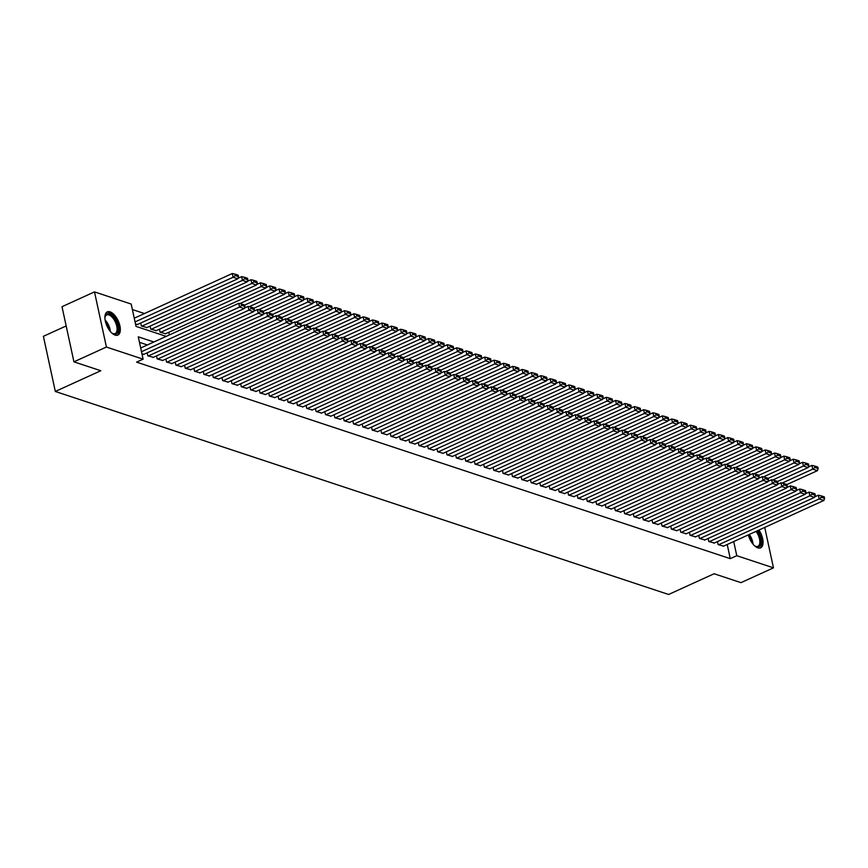 <?xml version="1.0" encoding="UTF-8"?>
<svg xmlns="http://www.w3.org/2000/svg" width="868" height="868" viewBox="0 0 868 868"><rect width="100%" height="100%" fill="white"/><g stroke="black" fill="none" stroke-linecap="round" stroke-linejoin="round"><path stroke-width="1.3" d="M758.947 530.044A12.738 6.174 -114.5 0 1 760.639 547.838A12.738 6.174 -114.5 0 1 757.872 547.871A12.738 6.174 -114.5 0 1 748.314 534.894M115.118 335.113A12.738 6.174 -114.5 0 1 106.004 323.569A12.738 6.174 -114.5 0 1 107.328 311.894A12.738 6.174 -114.5 0 1 110.095 311.862A12.738 6.174 -114.5 0 1 119.22 323.417A12.738 6.174 -114.5 0 1 117.896 335.081A12.738 6.174 -114.5 0 1 115.118 335.113M66.163 325.945L43.4 336.317L55.324 391.457L668.61 594.471L714.104 573.748L740.979 582.645L773.464 567.846L736.769 555.694L733.71 541.545M55.324 391.457L100.807 370.734L73.932 361.837L62.008 306.697L94.493 291.898L131.187 304.05L136.026 326.401L166.189 336.383M144.457 313.543L132.381 309.55M717.467 541.589L718.118 544.605L723.662 546.124M708.125 538.496L708.776 541.513L714.31 543.032M698.773 535.404L699.424 538.41L704.957 539.939M689.42 532.301L690.082 535.317L695.615 536.836M680.078 529.209L680.729 532.225L686.262 533.744M670.725 526.116L671.376 529.133L676.921 530.652M661.373 523.024L662.034 526.03L667.568 527.56M652.031 519.932L652.682 522.937L658.215 524.456M642.678 516.829L643.329 519.845L648.873 521.364M633.336 513.737L633.987 516.753L639.521 518.272M623.984 510.644L624.635 513.65L630.168 515.18M614.631 507.552L615.282 510.558L620.826 512.087M605.289 504.449L605.94 507.465L611.473 508.984M595.936 501.357L596.587 504.373L602.121 505.892M586.584 498.265L587.235 501.281L592.779 502.8M577.242 495.172L577.893 498.178L583.426 499.708M567.889 492.069L568.54 495.085L574.073 496.604M558.536 488.977L559.187 491.993L564.732 493.512M549.194 485.885L549.845 488.901L555.379 490.42M539.842 482.792L540.493 485.798L546.026 487.328M530.489 479.7L531.14 482.706L536.684 484.236M521.147 476.597L521.798 479.613L527.332 481.132M511.794 473.505L512.446 476.521L517.979 478.04M502.442 470.413L503.093 473.429L508.637 474.948M493.1 467.32L493.751 470.326L499.284 471.856M483.747 464.217L484.398 467.234L489.932 468.753M474.395 461.125L475.046 464.141L480.59 465.66M465.053 458.033L465.704 461.049L471.237 462.568M455.7 454.94L456.351 457.946L461.884 459.476M446.347 451.848L446.998 454.854L452.543 456.373M437.005 448.745L437.656 451.761L443.19 453.28M427.653 445.653L428.304 448.669L433.837 450.188M418.3 442.561L418.951 445.577L424.495 447.096M408.958 439.468L409.609 442.474L415.143 444.004M399.606 436.365L400.256 439.382L405.79 440.901M390.253 433.273L390.904 436.289L396.448 437.808M380.911 430.181L381.562 433.197L387.095 434.716M371.558 427.089L372.209 430.094L377.743 431.624M362.206 423.985L362.857 427.002L368.401 428.521M352.864 420.893L353.515 423.909L359.048 425.428M343.511 417.801L344.162 420.817L349.695 422.336M334.158 414.709L334.809 417.714L340.354 419.244M324.816 411.616L325.467 414.622L331.001 416.152M315.464 408.513L316.115 411.53L321.648 413.049M306.111 405.421L306.773 408.437L312.306 409.956M296.769 402.329L297.42 405.345L302.954 406.864M287.416 399.237L288.067 402.242L293.612 403.772M278.064 396.134L278.726 399.15L284.259 400.669M268.722 393.041L269.373 396.058L274.906 397.577M259.369 389.949L260.02 392.965L265.565 394.484M250.027 386.857L250.678 389.862L256.212 391.392M240.675 383.764L241.326 386.77L246.859 388.289M231.322 380.661L231.973 383.678L237.517 385.197M221.98 377.569L222.631 380.585L228.165 382.104M212.627 374.477L213.278 377.493L218.812 379.012M203.275 371.385L203.926 374.39L209.47 375.92M193.933 368.282L194.584 371.298L200.117 372.817M184.58 365.189L185.231 368.206L190.765 369.725M175.227 362.097L175.878 365.113L181.423 366.632M165.886 359.005L166.537 362.01L172.07 363.54M156.533 355.913L157.184 358.918L162.717 360.437M147.18 352.809L147.831 355.826L153.376 357.345M135.527 324.079L137.578 324.448M140.735 323.015L141.386 326.021L146.931 327.54M150.088 326.108L150.739 329.113L156.273 330.643M159.441 329.2L160.092 332.216L165.625 333.735M169.358 334.939L168.783 332.292M153.875 341.992L138.283 336.827L143.112 359.178L136.612 362.14L730.27 558.656L727.221 544.507M147.386 344.954L139.466 342.339M141.961 353.884L144.023 354.252M73.932 361.837L106.417 347.037L94.493 291.898M764.73 527.418L773.464 567.846M730.27 558.656L736.769 555.694M143.112 359.178L106.417 347.037M141.495 351.724L239.546 307.066L238.733 303.333L140.692 348.003M143.632 354.437L244.212 308.607L239.546 307.066L241.695 305.406L244.96 306.491L244.635 305.004L241.369 303.919L241.695 305.406M238.733 303.333L241.369 303.919M244.96 306.491L244.212 308.607M135.061 321.919L233.101 277.261L237.767 278.802L137.187 324.632M235.25 275.601L238.516 276.686L238.201 275.199L234.924 274.114L235.25 275.601L233.101 277.261L232.288 273.529L134.247 318.198M237.767 278.802L238.516 276.686M234.924 274.114L232.288 273.529M104.909 318.089A11.024 5.349 -114.5 0 1 105.071 316.842A11.024 5.349 -114.5 0 1 109.401 313.901A11.024 5.349 -114.5 0 1 117.885 326.053A11.024 5.349 -114.5 0 1 113.741 334.017A11.024 5.349 -114.5 0 1 112.677 333.54A11.024 5.349 -114.5 0 1 111.636 332.845M112.297 333.312A10.21 4.948 65.5 0 0 112.938 333.572A10.21 4.948 65.5 0 0 115.151 333.551A10.21 4.948 65.5 0 0 116.214 324.198A10.21 4.948 65.5 0 0 108.912 314.943A10.21 4.948 65.5 0 0 106.688 314.976A10.21 4.948 65.5 0 0 104.995 317.276M117.137 335.308A12.651 6.141 65.5 0 0 118.015 323.547A12.651 6.141 65.5 0 0 109.075 312.415A12.651 6.141 65.5 0 0 106.655 312.317M757.102 530.89A11.024 5.349 -114.5 0 1 758.697 533.505A11.024 5.349 -114.5 0 1 760.737 544.171A11.024 5.349 -114.5 0 1 755.42 546.298A11.024 5.349 -114.5 0 1 754.379 545.603M755.041 546.07A10.21 4.948 65.5 0 0 757.894 546.308A10.21 4.948 65.5 0 0 757.721 534.037A10.21 4.948 65.5 0 0 756.061 531.368M759.88 548.077A12.651 6.141 65.5 0 0 759.337 533.028A12.651 6.141 65.5 0 0 757.872 530.543M148.298 355.978L248.888 310.158L248.085 306.426L244.385 308.118M152.974 357.529L253.564 311.699L248.888 310.158L251.036 308.498L254.313 309.583L253.988 308.097L250.722 307.012L251.036 308.498M248.085 306.426L250.722 307.012M254.313 309.583L253.564 311.699M157.65 359.07L258.241 313.25L257.438 309.529L253.738 311.211M162.327 360.621L262.917 314.802L258.241 313.25L260.389 311.59L263.655 312.675L263.34 311.189L260.064 310.104L260.389 311.59M257.438 309.529L260.064 310.104M263.655 312.675L262.917 314.802M167.003 362.173L267.594 316.343L266.78 312.621L263.091 314.303M171.68 363.714L272.259 317.894L267.594 316.343L269.742 314.693L273.008 315.778L272.682 314.281L269.416 313.196L269.742 314.693M266.78 312.621L269.416 313.196M273.008 315.778L272.259 317.894M176.345 365.265L276.935 319.435L276.132 315.713L272.433 317.395M181.021 366.806L281.612 320.986L276.935 319.435L279.084 317.786L282.36 318.871L282.035 317.373L278.769 316.299L279.084 317.786M276.132 315.713L278.769 316.299M282.36 318.871L281.612 320.986M141.864 326.173L242.443 280.353L247.12 281.905L146.529 327.724M244.592 278.693L247.868 279.778L247.543 278.292L244.277 277.207L244.592 278.693L242.443 280.353L241.64 276.632L237.951 278.313M247.12 281.905L247.868 279.778M244.277 277.207L241.64 276.632M151.206 329.276L251.796 283.445L256.472 284.997L155.882 330.816M253.944 281.796L257.221 282.881L256.895 281.384L253.619 280.299L253.944 281.796L251.796 283.445L250.993 279.724L247.293 281.406M256.472 284.997L257.221 282.881M253.619 280.299L250.993 279.724M160.558 332.368L261.149 286.538L265.814 288.089L165.235 333.909M263.297 284.888L266.563 285.973L266.248 284.476L262.971 283.402L263.297 284.888L261.149 286.538L260.335 282.816L256.646 284.498M265.814 288.089L266.563 285.973M262.971 283.402L260.335 282.816M239.872 303.583L270.49 289.641L275.167 291.181L244.657 305.08M272.639 287.981L275.916 289.066L275.59 287.579L272.324 286.494L272.639 287.981L270.49 289.641L269.688 285.908L265.999 287.59M275.167 291.181L275.916 289.066M272.324 286.494L269.688 285.908M185.698 368.358L286.288 322.538L285.485 318.806L281.785 320.487M190.374 369.909L290.964 324.079L286.288 322.538L288.436 320.878L291.702 321.963L291.388 320.476L288.111 319.391L288.436 320.878M285.485 318.806L288.111 319.391M291.702 321.963L290.964 324.079M249.224 306.686L279.843 292.733L284.52 294.285L254.009 308.183M281.991 291.073L285.268 292.158L284.943 290.671L281.666 289.586L281.991 291.073L279.843 292.733L279.04 289.011L275.34 290.693M284.52 294.285L285.268 292.158M281.666 289.586L279.04 289.011M195.05 371.45L295.63 325.63L294.827 321.909L291.138 323.59M199.727 373.001L300.306 327.182L295.63 325.63L297.789 323.97L301.055 325.055L300.729 323.569L297.464 322.484L297.789 323.97M294.827 321.909L297.464 322.484M301.055 325.055L300.306 327.182M258.566 309.778L289.196 295.825L293.861 297.377L263.351 311.276M291.344 294.176L294.61 295.25L294.295 293.764L291.019 292.679L291.344 294.176L289.196 295.825L288.382 292.104L284.693 293.785M293.861 297.377L294.61 295.25M291.019 292.679L288.382 292.104M204.392 374.553L304.983 328.722L304.18 325.001L300.48 326.683M209.069 376.094L309.659 330.274L304.983 328.722L307.131 327.073L310.408 328.147L310.082 326.661L306.816 325.576L307.131 327.073M304.18 325.001L306.816 325.576M310.408 328.147L309.659 330.274M267.919 312.871L298.538 298.918L303.214 300.469L272.704 314.368M300.686 297.268L303.963 298.353L303.637 296.856L300.371 295.771L300.686 297.268L298.538 298.918L297.735 295.196L294.046 296.878M303.214 300.469L303.963 298.353M300.371 295.771L297.735 295.196M213.745 377.645L314.335 331.815L313.532 328.093L309.833 329.775M218.421 379.186L319.012 333.366L314.335 331.815L316.484 330.166L319.749 331.25L319.435 329.753L316.158 328.668L316.484 330.166M313.532 328.093L316.158 328.668M319.749 331.25L319.012 333.366M277.272 315.963L307.89 302.021L312.567 303.561L282.057 317.46M310.039 300.361L313.315 301.446L312.99 299.959L309.713 298.874L310.039 300.361L307.89 302.021L307.088 298.288L303.388 299.97M312.567 303.561L313.315 301.446M309.713 298.874L307.088 298.288M223.098 380.737L323.677 334.918L322.874 331.185L319.185 332.867M227.763 382.289L328.354 336.459L323.677 334.918L325.836 333.258L329.102 334.343L328.777 332.856L325.511 331.771L325.836 333.258M322.874 331.185L325.511 331.771M329.102 334.343L328.354 336.459M286.614 319.055L317.243 305.113L321.909 306.654L291.398 320.552M319.391 303.453L322.657 304.538L322.343 303.051L319.066 301.966L319.391 303.453L317.243 305.113L316.429 301.38L312.74 303.073M321.909 306.654L322.657 304.538M319.066 301.966L316.429 301.38M232.44 383.83L333.03 338.01L332.227 334.278L328.527 335.97M237.116 385.381L337.706 339.551L333.03 338.01L335.178 336.35L338.455 337.435L338.129 335.949L334.853 334.864L335.178 336.35M332.227 334.278L334.853 334.864M338.455 337.435L337.706 339.551M295.966 322.158L326.585 308.205L331.261 309.757L300.751 323.656M328.733 306.556L332.01 307.63L331.684 306.144L328.419 305.059L328.733 306.556L326.585 308.205L325.782 304.484L322.082 306.165M331.261 309.757L332.01 307.63M328.419 305.059L325.782 304.484M241.792 386.922L342.383 341.102L341.58 337.381L337.88 339.062M246.469 388.473L347.059 342.654L342.383 341.102L344.531 339.453L347.797 340.527L347.482 339.041L344.205 337.956L344.531 339.453M341.58 337.381L344.205 337.956M347.797 340.527L347.059 342.654M305.319 325.25L335.938 311.297L340.614 312.849L310.104 326.748M338.086 309.648L341.363 310.733L341.037 309.236L337.76 308.151L338.086 309.648L335.938 311.297L335.135 307.576L331.435 309.258M340.614 312.849L341.363 310.733M337.76 308.151L335.135 307.576M251.145 390.025L351.724 344.195L350.922 340.473L347.233 342.155M255.81 391.566L356.401 345.746L351.724 344.195L353.873 342.545L357.149 343.63L356.824 342.133L353.558 341.048L353.873 342.545M350.922 340.473L353.558 341.048M357.149 343.63L356.401 345.746M314.661 328.343L345.29 314.4L349.956 315.941L319.446 329.84M347.439 312.74L350.705 313.825L350.39 312.328L347.113 311.254L347.439 312.74L345.29 314.4L344.477 310.668L340.788 312.35M349.956 315.941L350.705 313.825M347.113 311.254L344.477 310.668M260.487 393.117L361.077 347.298L360.274 343.565L356.574 345.247M265.163 394.669L365.754 348.838L361.077 347.298L363.225 345.638L366.502 346.723L366.177 345.225L362.9 344.151L363.225 345.638M360.274 343.565L362.9 344.151M366.502 346.723L365.754 348.838M324.014 331.435L354.632 317.493L359.309 319.033L328.798 332.932M356.781 315.833L360.057 316.918L359.732 315.431L356.466 314.346L356.781 315.833L354.632 317.493L353.829 313.76L350.129 315.453M359.309 319.033L360.057 316.918M356.466 314.346L353.829 313.76M269.839 396.209L370.43 350.39L369.627 346.657L365.927 348.35M274.516 397.761L375.106 351.931L370.43 350.39L372.578 348.73L375.844 349.815L375.529 348.328L372.253 347.243L372.578 348.73M369.627 346.657L372.253 347.243M375.844 349.815L375.106 351.931M333.366 334.538L363.985 320.585L368.661 322.136L338.151 336.035M366.133 318.925L369.41 320.01L369.084 318.523L365.808 317.438L366.133 318.925L363.985 320.585L363.182 316.863L359.482 318.545M368.661 322.136L369.41 320.01M365.808 317.438L363.182 316.863M279.192 399.302L379.772 353.482L378.969 349.761L375.28 351.442M283.858 400.853L384.448 355.034L379.772 353.482L381.92 351.822L385.197 352.907L384.871 351.421L381.605 350.336L381.92 351.822M378.969 349.761L381.605 350.336M385.197 352.907L384.448 355.034M342.708 337.63L373.338 323.677L378.003 325.229L347.493 339.128M375.486 322.028L378.752 323.102L378.426 321.616L375.16 320.531L375.486 322.028L373.338 323.677L372.524 319.956L368.835 321.637M378.003 325.229L378.752 323.102M375.16 320.531L372.524 319.956M288.534 402.405L389.124 356.574L388.321 352.853L384.622 354.535M293.21 403.945L393.801 358.126L389.124 356.574L391.273 354.925L394.549 355.999L394.224 354.513L390.947 353.428L391.273 354.925M388.321 352.853L390.947 353.428M394.549 355.999L393.801 358.126M352.061 340.723L382.679 326.769L387.356 328.321L356.846 342.22M384.828 325.12L388.104 326.205L387.779 324.708L384.513 323.634L384.828 325.12L382.679 326.769L381.877 323.048L378.177 324.73M387.356 328.321L388.104 326.205M384.513 323.634L381.877 323.048M297.887 405.497L398.477 359.667L397.663 355.945L393.974 357.627M302.563 407.038L403.153 361.218L398.477 359.667L400.625 358.017L403.891 359.102L403.577 357.605L400.3 356.531L400.625 358.017M397.663 355.945L400.3 356.531M403.891 359.102L403.153 361.218M361.413 343.815L392.032 329.873L396.709 331.413L366.198 345.312M394.18 328.212L397.446 329.298L397.132 327.811L393.855 326.726L394.18 328.212L392.032 329.873L391.229 326.14L387.529 327.822M396.709 331.413L397.446 329.298M393.855 326.726L391.229 326.14M307.239 408.589L407.819 362.77L407.016 359.037L403.327 360.719M311.905 410.141L412.495 364.31L407.819 362.77L409.967 361.11L413.244 362.195L412.918 360.708L409.653 359.623L409.967 361.11M407.016 359.037L409.653 359.623M413.244 362.195L412.495 364.31M370.755 346.918L401.385 332.965L406.05 334.505L375.54 348.404M403.533 331.305L406.799 332.39L406.474 330.903L403.208 329.818L403.533 331.305L401.385 332.965L400.571 329.243L396.882 330.925M406.05 334.505L406.799 332.39M403.208 329.818L400.571 329.243M316.581 411.682L417.172 365.862L416.369 362.14L412.669 363.822M321.258 413.233L421.848 367.403L417.172 365.862L419.32 364.202L422.597 365.287L422.271 363.8L418.994 362.716L419.32 364.202M416.369 362.14L418.994 362.716M422.597 365.287L421.848 367.403M380.108 350.01L410.727 336.057L415.403 337.609L384.893 351.507M412.875 334.408L416.152 335.482L415.826 333.996L412.56 332.911L412.875 334.408L410.727 336.057L409.924 332.336L406.224 334.017M415.403 337.609L416.152 335.482M412.56 332.911L409.924 332.336M325.934 414.774L426.524 368.954L425.711 365.233L422.022 366.914M330.61 416.325L431.201 370.506L426.524 368.954L428.673 367.305L431.939 368.379L431.624 366.893L428.347 365.808L428.673 367.305M425.711 365.233L428.347 365.808M431.939 368.379L431.201 370.506M389.461 353.102L420.079 339.149L424.756 340.701L394.246 354.6M422.228 337.5L425.494 338.585L425.179 337.088L421.902 336.003L422.228 337.5L420.079 339.149L419.277 335.428L415.577 337.109M424.756 340.701L425.494 338.585M421.902 336.003L419.277 335.428M335.287 417.877L435.866 372.046L435.063 368.325L431.374 370.007M339.952 419.418L440.543 373.598L435.866 372.046L438.014 370.397L441.291 371.482L440.966 369.985L437.7 368.9L438.014 370.397M435.063 368.325L437.7 368.9M441.291 371.482L440.543 373.598M398.803 356.195L429.421 342.252L434.098 343.793L403.587 357.692M431.58 340.592L434.846 341.677L434.521 340.18L431.255 339.106L431.58 340.592L429.421 342.252L428.618 338.52L424.929 340.202M434.098 343.793L434.846 341.677M431.255 339.106L428.618 338.52M344.629 420.969L445.219 375.15L444.416 371.417L440.716 373.099M349.305 422.521L449.895 376.69L445.219 375.15L447.367 373.49L450.644 374.575L450.318 373.077L447.042 372.003L447.367 373.49M444.416 371.417L447.042 372.003M450.644 374.575L449.895 376.69M408.155 359.287L438.774 345.345L443.45 346.885L412.94 360.784M440.922 343.685L444.199 344.77L443.874 343.283L440.608 342.198L440.922 343.685L438.774 345.345L437.971 341.612L434.271 343.305M443.45 346.885L444.199 344.77M440.608 342.198L437.971 341.612M353.981 424.061L454.572 378.242L453.758 374.509L450.069 376.202M358.658 425.613L459.248 379.783L454.572 378.242L456.72 376.582L459.986 377.667L459.671 376.18L456.394 375.095L456.72 376.582M453.758 374.509L456.394 375.095M459.986 377.667L459.248 379.783M417.508 362.39L448.127 348.437L452.803 349.988L422.293 363.887M450.275 346.777L453.541 347.862L453.226 346.375L449.95 345.29L450.275 346.777L448.127 348.437L447.324 344.715L443.624 346.397M452.803 349.988L453.541 347.862M449.95 345.29L447.324 344.715M363.334 427.154L463.913 381.334L463.111 377.613L459.422 379.294M367.999 428.705L468.59 382.886L463.913 381.334L466.062 379.674L469.338 380.759L469.013 379.273L465.747 378.188L466.062 379.674M463.111 377.613L465.747 378.188M469.338 380.759L468.59 382.886M426.85 365.482L457.469 351.529L462.145 353.081L431.635 366.98M459.628 349.88L462.894 350.965L462.568 349.468L459.302 348.383L459.628 349.88L457.469 351.529L456.666 347.808L452.977 349.489M462.145 353.081L462.894 350.965M459.302 348.383L456.666 347.808M372.676 430.257L473.266 384.426L472.463 380.705L468.763 382.387M377.352 431.797L477.942 385.978L473.266 384.426L475.414 382.777L478.691 383.862L478.366 382.365L475.089 381.28L475.414 382.777M472.463 380.705L475.089 381.28M478.691 383.862L477.942 385.978M436.203 368.575L466.821 354.621L471.498 356.173L440.987 370.072M468.97 352.972L472.246 354.057L471.921 352.56L468.644 351.486L468.97 352.972L466.821 354.621L466.018 350.9L462.319 352.582M471.498 356.173L472.246 354.057M468.644 351.486L466.018 350.9M382.029 433.349L482.619 387.519L481.805 383.797L478.116 385.479M386.705 434.89L487.284 389.07L482.619 387.519L484.767 385.869L488.033 386.954L487.718 385.457L484.442 384.383L484.767 385.869M481.805 383.797L484.442 384.383M488.033 386.954L487.284 389.07M445.555 371.667L476.174 357.724L480.85 359.265L450.34 373.164M478.322 356.064L481.588 357.149L481.273 355.663L477.997 354.578L478.322 356.064L476.174 357.724L475.371 353.992L471.671 355.674M480.85 359.265L481.588 357.149M477.997 354.578L475.371 353.992M391.381 436.441L491.961 390.622L491.158 386.889L487.469 388.571M396.047 437.993L496.637 392.162L491.961 390.622L494.109 388.962L497.386 390.047L497.06 388.56L493.794 387.475L494.109 388.962M491.158 386.889L493.794 387.475M497.386 390.047L496.637 392.162M454.897 374.77L485.516 360.817L490.192 362.368L459.682 376.267M487.664 359.157L490.941 360.242L490.615 358.755L487.349 357.67L487.664 359.157L485.516 360.817L484.713 357.095L481.024 358.777M490.192 362.368L490.941 360.242M487.349 357.67L484.713 357.095M400.723 439.534L501.313 393.714L500.51 389.992L496.811 391.674M405.399 441.085L505.99 395.265L501.313 393.714L503.462 392.054L506.738 393.139L506.413 391.652L503.136 390.567L503.462 392.054M500.51 389.992L503.136 390.567M506.738 393.139L505.99 395.265M464.25 377.862L494.868 363.909L499.545 365.461L469.035 379.359M497.017 362.26L500.293 363.334L499.968 361.847L496.691 360.762L497.017 362.26L494.868 363.909L494.066 360.187L490.366 361.869M499.545 365.461L500.293 363.334M496.691 360.762L494.066 360.187M410.076 442.637L510.666 396.806L509.852 393.085L506.163 394.766M414.752 444.177L515.332 398.358L510.666 396.806L512.814 395.157L516.08 396.231L515.766 394.745L512.489 393.66L512.814 395.157M509.852 393.085L512.489 393.66M516.08 396.231L515.332 398.358M473.602 380.954L504.221 367.001L508.898 368.553L478.387 382.452M506.369 365.352L509.635 366.437L509.321 364.94L506.044 363.855L506.369 365.352L504.221 367.001L503.418 363.28L499.718 364.961M508.898 368.553L509.635 366.437M506.044 363.855L503.418 363.28M419.418 445.729L520.008 399.898L519.205 396.177L515.516 397.859M424.094 447.27L524.684 401.45L520.008 399.898L522.156 398.249L525.433 399.334L525.107 397.837L521.842 396.752L522.156 398.249M519.205 396.177L521.842 396.752M525.433 399.334L524.684 401.45M482.944 384.047L513.563 370.104L518.239 371.645L487.729 385.544M515.711 368.444L518.988 369.529L518.663 368.043L515.397 366.958L515.711 368.444L513.563 370.104L512.76 366.372L509.071 368.054M518.239 371.645L518.988 369.529M515.397 366.958L512.76 366.372M428.77 448.821L529.361 403.002L528.558 399.269L524.858 400.951M433.447 450.373L534.037 404.542L529.361 403.002L531.509 401.341L534.786 402.426L534.46 400.94L531.183 399.855L531.509 401.341M528.558 399.269L531.183 399.855M534.786 402.426L534.037 404.542M492.297 387.139L522.916 373.197L527.592 374.737L497.082 388.636M525.064 371.537L528.341 372.622L528.015 371.135L524.739 370.05L525.064 371.537L522.916 373.197L522.113 369.464L518.413 371.157M527.592 374.737L528.341 372.622M524.739 370.05L522.113 369.464M438.123 451.913L538.713 406.094L537.9 402.361L534.211 404.054M442.799 453.465L543.379 407.635L538.713 406.094L540.862 404.434L544.127 405.519L543.813 404.032L540.536 402.947L540.862 404.434M537.9 402.361L540.536 402.947M544.127 405.519L543.379 407.635M501.65 390.242L532.268 376.289L536.945 377.84L506.435 391.739M534.417 374.629L537.683 375.714L537.368 374.227L534.091 373.142L534.417 374.629L532.268 376.289L531.455 372.567L527.766 374.249M536.945 377.84L537.683 375.714M534.091 373.142L531.455 372.567M447.465 455.006L548.055 409.186L547.252 405.464L543.552 407.146M452.141 456.557L552.732 410.738L548.055 409.186L550.203 407.526L553.48 408.611L553.155 407.125L549.889 406.04L550.203 407.526M547.252 405.464L549.889 406.04M553.48 408.611L552.732 410.738M510.992 393.334L541.61 379.381L546.287 380.933L515.776 394.831M543.759 377.732L547.035 378.817L546.71 377.32L543.444 376.235L543.759 377.732L541.61 379.381L540.807 375.66L537.118 377.341M546.287 380.933L547.035 378.817M543.444 376.235L540.807 375.66M456.818 458.109L557.408 412.278L556.605 408.557L552.905 410.238M461.494 459.649L562.084 413.83L557.408 412.278L559.556 410.629L562.833 411.714L562.507 410.217L559.231 409.132L559.556 410.629M556.605 408.557L559.231 409.132M562.833 411.714L562.084 413.83M520.344 396.426L550.963 382.473L555.639 384.025L525.129 397.924M553.111 380.824L556.388 381.909L556.062 380.412L552.786 379.338L553.111 380.824L550.963 382.473L550.16 378.752L546.46 380.434M555.639 384.025L556.388 381.909M552.786 379.338L550.16 378.752M466.17 461.201L566.761 415.371L565.947 411.649L562.258 413.331M470.847 462.752L571.426 416.922L566.761 415.371L568.909 413.721L572.175 414.806L571.86 413.309L568.583 412.235L568.909 413.721M565.947 411.649L568.583 412.235M572.175 414.806L571.426 416.922M529.697 399.519L560.316 385.576L564.992 387.117L534.482 401.016M562.464 383.916L565.73 385.001L565.415 383.515L562.139 382.43L562.464 383.916L560.316 385.576L559.502 381.844L555.813 383.526M564.992 387.117L565.73 385.001M562.139 382.43L559.502 381.844M475.512 464.293L576.102 418.474L575.3 414.741L571.6 416.434M480.188 465.845L580.779 420.014L576.102 418.474L578.251 416.814L581.527 417.899L581.202 416.412L577.936 415.327L578.251 416.814M575.3 414.741L577.936 415.327M581.527 417.899L580.779 420.014M539.039 402.622L569.658 388.669L574.334 390.22L543.824 404.119M571.806 387.009L575.083 388.094L574.757 386.607L571.491 385.522L571.806 387.009L569.658 388.669L568.855 384.947L565.166 386.629M574.334 390.22L575.083 388.094M571.491 385.522L568.855 384.947M484.865 467.385L585.455 421.566L584.652 417.844L580.952 419.526M489.541 468.937L590.131 423.117L585.455 421.566L587.603 419.906L590.88 420.991L590.555 419.504L587.278 418.419L587.603 419.906M584.652 417.844L587.278 418.419M590.88 420.991L590.131 423.117M548.392 405.714L579.01 391.761L583.687 393.312L553.176 407.211M581.159 390.112L584.435 391.186L584.11 389.699L580.833 388.614L581.159 390.112L579.01 391.761L578.207 388.039L574.507 389.721M583.687 393.312L584.435 391.186M580.833 388.614L578.207 388.039M494.217 470.489L594.808 424.658L593.994 420.937L590.305 422.618M498.894 472.029L599.473 426.21L594.808 424.658L596.956 423.009L600.222 424.083L599.907 422.597L596.631 421.512L596.956 423.009M593.994 420.937L596.631 421.512M600.222 424.083L599.473 426.21M557.744 408.806L588.363 394.853L593.039 396.405L562.529 410.304M590.511 393.204L593.777 394.289L593.462 392.792L590.186 391.718L590.511 393.204L588.363 394.853L587.549 391.132L583.86 392.813M593.039 396.405L593.777 394.289M590.186 391.718L587.549 391.132M503.559 473.581L604.15 427.75L603.347 424.029L599.647 425.711M508.236 475.121L608.826 429.302L604.15 427.75L606.298 426.101L609.575 427.186L609.249 425.689L605.983 424.615L606.298 426.101M603.347 424.029L605.983 424.615M609.575 427.186L608.826 429.302M567.086 411.899L597.705 397.956L602.381 399.497L571.871 413.396M599.853 396.296L603.13 397.381L602.804 395.895L599.538 394.81L599.853 396.296L597.705 397.956L596.902 394.224L593.213 395.906M602.381 399.497L603.13 397.381M599.538 394.81L596.902 394.224M512.912 476.673L613.502 430.853L612.7 427.121L609 428.803M517.588 478.225L618.179 432.394L613.502 430.853L615.651 429.193L618.927 430.278L618.602 428.792L615.325 427.707L615.651 429.193M612.7 427.121L615.325 427.707M618.927 430.278L618.179 432.394M576.439 414.991L607.058 401.049L611.734 402.589L581.224 416.488M609.206 399.389L612.482 400.474L612.157 398.987L608.88 397.902L609.206 399.389L607.058 401.049L606.255 397.316L602.555 399.009M611.734 402.589L612.482 400.474M608.88 397.902L606.255 397.316M522.265 479.765L622.855 433.946L622.041 430.224L618.352 431.906M526.941 481.317L627.521 435.486L622.855 433.946L625.003 432.286L628.269 433.371L627.944 431.884L624.678 430.799L625.003 432.286M622.041 430.224L624.678 430.799M628.269 433.371L627.521 435.486M585.791 418.094L616.41 404.141L621.076 405.692L590.576 419.591M618.558 402.492L621.824 403.566L621.51 402.079L618.233 400.994L618.558 402.492L616.41 404.141L615.596 400.419L611.907 402.101M621.076 405.692L621.824 403.566M618.233 400.994L615.596 400.419M531.607 482.858L632.197 437.038L631.394 433.316L627.694 434.998M536.283 484.409L636.873 438.59L632.197 437.038L634.345 435.389L637.622 436.463L637.296 434.976L634.031 433.891L634.345 435.389M631.394 433.316L634.031 433.891M637.622 436.463L636.873 438.59M595.133 421.186L625.752 407.233L630.428 408.785L599.918 422.683M627.9 405.584L631.177 406.669L630.852 405.172L627.586 404.087L627.9 405.584L625.752 407.233L624.949 403.511L621.26 405.193M630.428 408.785L631.177 406.669M627.586 404.087L624.949 403.511M540.959 485.961L641.55 440.13L640.747 436.409L637.047 438.09M545.636 487.501L646.226 441.682L641.55 440.13L643.698 438.481L646.964 439.566L646.649 438.069L643.372 436.984L643.698 438.481M640.747 436.409L643.372 436.984M646.964 439.566L646.226 441.682M604.486 424.278L635.105 410.336L639.781 411.877L609.271 425.776M637.253 408.676L640.53 409.761L640.204 408.264L636.928 407.19L637.253 408.676L635.105 410.336L634.302 406.604L630.602 408.286M639.781 411.877L640.53 409.761M636.928 407.19L634.302 406.604M550.312 489.053L650.902 443.233L650.089 439.501L646.4 441.183M554.988 490.604L655.568 444.774L650.902 443.233L653.051 441.573L656.316 442.658L655.991 441.161L652.725 440.087L653.051 441.573M650.089 439.501L652.725 440.087M656.316 442.658L655.568 444.774M613.839 427.371L644.457 413.428L649.123 414.969L618.624 428.868M646.606 411.768L649.872 412.853L649.557 411.367L646.28 410.282L646.606 411.768L644.457 413.428L643.644 409.696L639.955 411.389M649.123 414.969L649.872 412.853M646.28 410.282L643.644 409.696M559.654 492.145L660.244 446.326L659.441 442.593L655.741 444.286M564.33 493.697L664.921 447.866L660.244 446.326L662.392 444.666L665.669 445.751L665.344 444.264L662.078 443.179L662.392 444.666M659.441 442.593L662.078 443.179M665.669 445.751L664.921 447.866M623.181 430.474L653.799 416.521L658.476 418.072L627.965 431.971M655.948 414.861L659.224 415.946L658.899 414.459L655.633 413.374L655.948 414.861L653.799 416.521L652.996 412.799L649.307 414.481M658.476 418.072L659.224 415.946M655.633 413.374L652.996 412.799M569.007 495.237L669.597 449.418L668.794 445.696L665.094 447.378M573.683 496.789L674.273 450.969L669.597 449.418L671.745 447.758L675.011 448.843L674.696 447.356L671.42 446.271L671.745 447.758M668.794 445.696L671.42 446.271M675.011 448.843L674.273 450.969M632.533 433.566L663.152 419.613L667.828 421.164L637.318 435.063M665.3 417.964L668.577 419.038L668.251 417.551L664.975 416.466L665.3 417.964L663.152 419.613L662.349 415.891L658.649 417.573M667.828 421.164L668.577 419.038M664.975 416.466L662.349 415.891M578.359 498.341L678.939 452.51L678.136 448.789L674.447 450.47M583.036 499.881L683.615 454.062L678.939 452.51L681.098 450.861L684.364 451.935L684.038 450.449L680.772 449.364L681.098 450.861M678.136 448.789L680.772 449.364M684.364 451.935L683.615 454.062M641.875 436.658L672.505 422.705L677.17 424.257L646.66 438.156M674.653 421.056L677.919 422.141L677.604 420.644L674.327 419.569L674.653 421.056L672.505 422.705L671.691 418.984L668.002 420.665M677.17 424.257L677.919 422.141M674.327 419.569L671.691 418.984M587.701 501.433L688.291 455.602L687.489 451.881L683.789 453.563M592.377 502.973L692.968 457.154L688.291 455.602L690.44 453.953L693.716 455.038L693.391 453.541L690.125 452.467L690.44 453.953M687.489 451.881L690.125 452.467M693.716 455.038L692.968 457.154M651.228 439.75L681.847 425.808L686.523 427.349L656.013 441.248M683.995 424.148L687.272 425.233L686.946 423.747L683.68 422.662L683.995 424.148L681.847 425.808L681.044 422.076L677.344 423.758M686.523 427.349L687.272 425.233M683.68 422.662L681.044 422.076M597.054 504.525L697.644 458.705L696.841 454.973L693.141 456.655M601.73 506.077L702.32 460.246L697.644 458.705L699.792 457.045L703.058 458.13L702.744 456.644L699.467 455.559L699.792 457.045M696.841 454.973L699.467 455.559M703.058 458.13L702.32 460.246M660.581 442.854L691.199 428.901L695.876 430.441L665.365 444.351M693.348 427.24L696.624 428.325L696.299 426.839L693.022 425.754L693.348 427.24L691.199 428.901L690.396 425.179L686.696 426.861M695.876 430.441L696.624 428.325M693.022 425.754L690.396 425.179M606.406 507.617L706.986 461.798L706.183 458.076L702.494 459.758M611.072 509.169L711.662 463.349L706.986 461.798L709.145 460.138L712.411 461.223L712.085 459.736L708.82 458.651L709.145 460.138M706.183 458.076L708.82 458.651M712.411 461.223L711.662 463.349M669.922 445.946L700.552 431.993L705.217 433.544L674.707 447.443M702.7 430.344L705.966 431.418L705.651 429.931L702.375 428.846L702.7 430.344L700.552 431.993L699.738 428.271L696.049 429.953M705.217 433.544L705.966 431.418M702.375 428.846L699.738 428.271M615.748 510.72L716.339 464.89L715.536 461.168L711.836 462.85M620.425 512.261L721.015 466.441L716.339 464.89L718.487 463.241L721.764 464.315L721.438 462.828L718.161 461.743L718.487 463.241M715.536 461.168L718.161 461.743M721.764 464.315L721.015 466.441M679.275 449.038L709.894 435.085L714.57 436.637L684.06 450.535M712.042 433.436L715.319 434.521L714.993 433.024L711.727 431.939L712.042 433.436L709.894 435.085L709.091 431.363L705.391 433.045M714.57 436.637L715.319 434.521M711.727 431.939L709.091 431.363M625.101 513.813L725.691 467.982L724.889 464.261L721.189 465.942M629.777 515.353L730.368 469.534L725.691 467.982L727.84 466.333L731.106 467.418L730.791 465.921L727.514 464.836L727.84 466.333M724.889 464.261L727.514 464.836M731.106 467.418L730.368 469.534M688.628 452.13L719.246 438.188L723.923 439.729L693.413 453.628M721.395 436.528L724.671 437.613L724.346 436.127L721.069 435.042L721.395 436.528L719.246 438.188L718.444 434.456L714.744 436.137M723.923 439.729L724.671 437.613M721.069 435.042L718.444 434.456M634.454 516.905L735.033 471.085L734.23 467.353L730.541 469.035M639.119 518.456L739.71 472.626L735.033 471.085L737.182 469.425L740.458 470.51L740.133 469.024L736.867 467.939L737.182 469.425M734.23 467.353L736.867 467.939M740.458 470.51L739.71 472.626M697.97 455.223L728.599 441.28L733.265 442.821L702.755 456.72M730.747 439.62L734.013 440.705L733.699 439.219L730.422 438.134L730.747 439.62L728.599 441.28L727.785 437.548L724.096 439.241M733.265 442.821L734.013 440.705M730.422 438.134L727.785 437.548M643.796 519.997L744.386 474.178L743.583 470.445L739.883 472.138M648.472 521.549L749.062 475.718L744.386 474.178L746.534 472.517L749.811 473.602L749.485 472.116L746.209 471.031L746.534 472.517M743.583 470.445L746.209 471.031M749.811 473.602L749.062 475.718M707.322 458.326L737.941 444.373L742.617 445.924L712.107 459.823M740.089 442.713L743.366 443.798L743.041 442.311L739.775 441.226L740.089 442.713L737.941 444.373L737.138 440.651L733.438 442.333M742.617 445.924L743.366 443.798M739.775 441.226L737.138 440.651M653.148 523.089L753.739 477.27L752.936 473.548L749.236 475.23M657.825 524.641L758.415 478.821L753.739 477.27L755.887 475.61L759.153 476.695L758.838 475.208L755.561 474.123L755.887 475.61M752.936 473.548L755.561 474.123M759.153 476.695L758.415 478.821M716.675 461.418L747.294 447.465L751.97 449.016L721.46 462.915M749.442 445.816L752.719 446.901L752.393 445.403L749.117 444.318L749.442 445.816L747.294 447.465L746.491 443.743L742.791 445.425M751.97 449.016L752.719 446.901M749.117 444.318L746.491 443.743M662.501 526.192L763.08 480.362L762.278 476.64L758.589 478.322M667.166 527.733L767.757 481.914L763.08 480.362L765.229 478.713L768.505 479.798L768.18 478.301L764.914 477.216L765.229 478.713M762.278 476.64L764.914 477.216M768.505 479.798L767.757 481.914M726.017 464.51L756.646 450.557L761.312 452.109L730.802 466.007M758.795 448.908L762.061 449.993L761.735 448.496L758.469 447.421L758.795 448.908L756.646 450.557L755.833 446.836L752.144 448.517M761.312 452.109L762.061 449.993M758.469 447.421L755.833 446.836M671.843 529.285L772.433 483.454L771.63 479.733L767.93 481.414M676.519 530.825L777.11 485.006L772.433 483.454L774.582 481.805L777.858 482.89L777.533 481.393L774.256 480.319L774.582 481.805M771.63 479.733L774.256 480.319M777.858 482.89L777.11 485.006M735.37 467.602L765.988 453.66L770.665 455.201L740.154 469.1M768.137 452L771.413 453.085L771.088 451.599L767.822 450.514L768.137 452L765.988 453.66L765.185 449.928L761.486 451.61M770.665 455.201L771.413 453.085M767.822 450.514L765.185 449.928M681.196 532.377L781.786 486.557L780.972 482.825L777.283 484.507M685.872 533.928L786.462 488.098L781.786 486.557L783.934 484.897L787.2 485.982L786.885 484.496L783.609 483.411L783.934 484.897M780.972 482.825L783.609 483.411M787.2 485.982L786.462 488.098M744.722 470.706L775.341 456.752L780.017 458.304L749.507 472.203M777.489 455.092L780.755 456.177L780.44 454.691L777.164 453.606L777.489 455.092L775.341 456.752L774.538 453.031L770.838 454.713M780.017 458.304L780.755 456.177M777.164 453.606L774.538 453.031M690.548 535.469L791.128 489.65L790.325 485.928L786.636 487.61M695.214 537.021L795.804 491.201L791.128 489.65L793.276 487.99L796.553 489.075L796.227 487.588L792.961 486.503L793.276 487.99M790.325 485.928L792.961 486.503M796.553 489.075L795.804 491.201M754.064 473.798L784.694 459.845L789.359 461.396L758.849 475.295M786.842 458.195L790.108 459.27L789.782 457.783L786.516 456.698L786.842 458.195L784.694 459.845L783.88 456.123L780.191 457.805M789.359 461.396L790.108 459.27M786.516 456.698L783.88 456.123M699.89 538.572L800.48 492.742L799.678 489.02L795.978 490.702M704.566 540.113L805.157 494.293L800.48 492.742L802.629 491.093L805.905 492.167L805.58 490.68L802.303 489.595L802.629 491.093M799.678 489.02L802.303 489.595M805.905 492.167L805.157 494.293M763.417 476.89L794.036 462.937L798.712 464.488L768.202 478.387M796.184 461.288L799.461 462.373L799.135 460.875L795.869 459.79L796.184 461.288L794.036 462.937L793.233 459.215L789.533 460.897M798.712 464.488L799.461 462.373M795.869 459.79L793.233 459.215M709.243 541.665L809.833 495.834L809.019 492.113L805.33 493.794M713.919 543.205L814.51 497.386L809.833 495.834L811.981 494.185L815.247 495.27L814.933 493.773L811.656 492.688L811.981 494.185M809.019 492.113L811.656 492.688M815.247 495.27L814.51 497.386M772.77 479.982L803.388 466.04L808.065 467.581L777.554 481.48M805.537 464.38L808.802 465.465L808.488 463.979L805.211 462.894L805.537 464.38L803.388 466.04L802.585 462.308L798.885 463.989M808.065 467.581L808.802 465.465M805.211 462.894L802.585 462.308M718.595 544.757L819.175 498.937L818.372 495.205L814.683 496.887M723.261 546.308L823.851 500.478L819.175 498.937L821.323 497.277L824.6 498.362L824.274 496.876L821.009 495.791L821.323 497.277M818.372 495.205L821.009 495.791M824.6 498.362L823.851 500.478M782.111 483.075L812.73 469.132L817.406 470.673L786.896 484.572M814.889 467.472L818.155 468.557L817.83 467.071L814.564 465.986L814.889 467.472L812.73 469.132L811.927 465.4L808.238 467.092M817.406 470.673L818.155 468.557M814.564 465.986L811.927 465.4M105.126 320.032A10.21 4.948 -114.5 0 1 110.301 331.413M109.27 330.057A9.873 4.785 65.5 0 0 105.462 321.702M749.29 534.449A10.21 4.948 -114.5 0 1 750.95 537.118A10.21 4.948 -114.5 0 1 753.044 544.171M752.014 542.815A9.873 4.785 65.5 0 0 750.169 537.52A9.873 4.785 65.5 0 0 748.476 534.818"/></g></svg>
